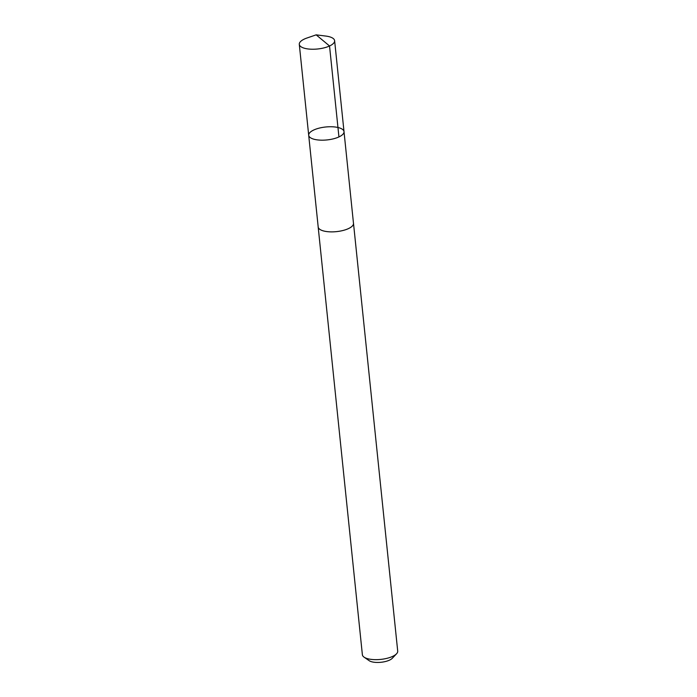 <?xml version="1.0" encoding="UTF-8"?>
<svg xmlns="http://www.w3.org/2000/svg" width="697" height="697" viewBox="0 0 697 697"><rect width="100%" height="100%" fill="white"/><g stroke="black" fill="none" stroke-linecap="round" stroke-linejoin="round"><path stroke-width="1.05" d="M344.013 131.637L353.484 223.336A17.739 6.5 174.1 0 1 338.028 231.439A17.739 6.5 174.1 0 1 318.189 226.978L308.701 135.288A17.747 6.508 -5.9 0 0 327.024 139.931A17.747 6.508 -5.9 0 0 344.013 131.637A17.747 6.508 -5.9 0 0 324.166 127.176A17.747 6.508 -5.9 0 0 308.701 135.288A17.747 6.508 -5.9 0 0 327.024 139.931A17.747 6.508 -5.9 0 0 344.013 131.637L334.621 40.687A17.756 6.508 174.1 0 1 319.156 48.807A17.756 6.508 174.1 0 1 299.292 44.338A17.756 6.508 174.1 0 1 306.941 38.021L316.168 34.85L325.847 36.07A17.756 6.508 174.1 0 1 334.621 40.687M353.449 223.04A17.756 6.508 174.1 0 1 353.501 223.336A17.756 6.508 174.1 0 1 338.028 231.448A17.756 6.508 174.1 0 1 318.172 226.987A17.756 6.508 174.1 0 1 318.154 226.682M353.501 223.336L397.708 651.103A17.756 6.508 174.1 0 1 396.541 653.803A17.756 6.508 174.1 0 1 382.235 659.223A17.756 6.508 174.1 0 1 364.069 657.158A17.756 6.508 174.1 0 1 362.379 654.753L318.172 226.987M396.541 653.803L392.272 658.299A12.633 4.626 174.1 0 1 382.087 662.15A12.633 4.626 174.1 0 1 369.166 660.678L364.069 657.158M338.934 136.934L329.542 45.985L316.168 34.85M308.701 135.288L299.292 44.338"/></g></svg>
